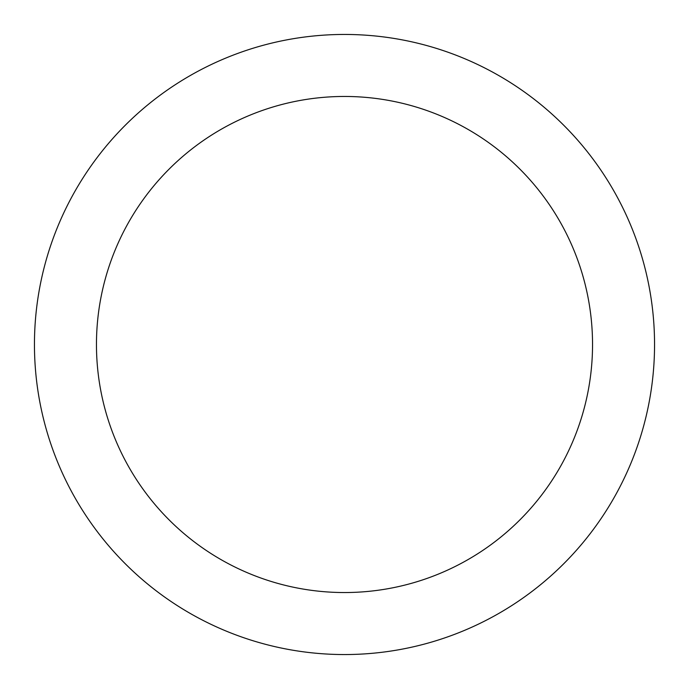 <?xml version="1.0" encoding="UTF-8"?>
<svg xmlns="http://www.w3.org/2000/svg" width="689" height="689" viewBox="0 0 689 689"><rect width="100%" height="100%" fill="white"/><g stroke="black" fill="none" stroke-linecap="round" stroke-linejoin="round"><path stroke-width="1.03" d="M592.54 344.5A248.04 248.04 0 0 0 344.5 96.46A248.04 248.04 0 0 0 96.46 344.5A248.04 248.04 0 0 0 344.5 592.54A248.04 248.04 0 0 0 592.54 344.5M654.55 344.5A310.05 310.05 0 0 0 344.5 34.45A310.05 310.05 0 0 0 34.45 344.5A310.05 310.05 0 0 0 344.5 654.55A310.05 310.05 0 0 0 654.55 344.5"/></g></svg>
